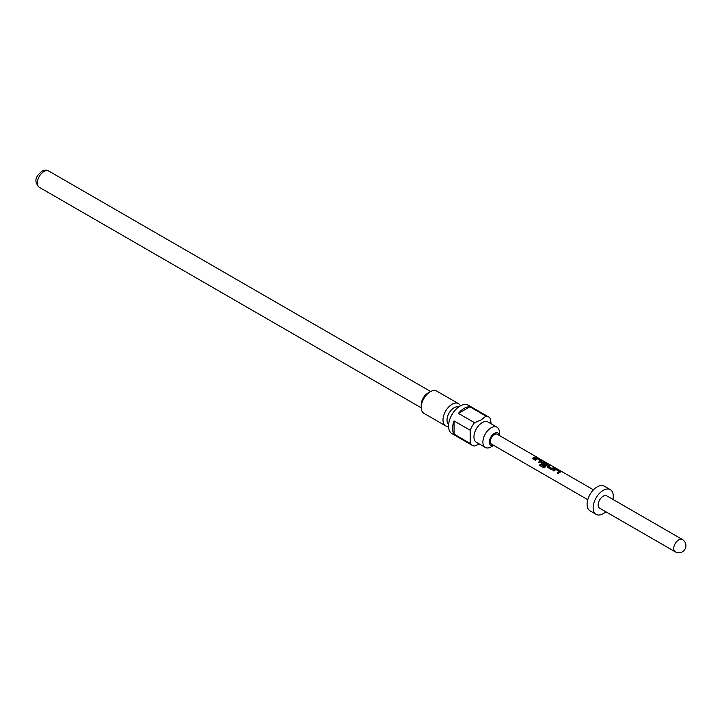 <?xml version="1.0" encoding="UTF-8"?>
<svg xmlns="http://www.w3.org/2000/svg" width="722" height="722" viewBox="0 0 722 722"><rect width="100%" height="100%" fill="white"/><g stroke="black" fill="none" stroke-linecap="round" stroke-linejoin="round"><path stroke-width="1.08" d="M536.148 456.855L593.475 489.814M560.29 472.152L560.209 471.43L556.879 469.508L555.173 469.201A5.415 3.123 120 0 0 554.55 469.499A5.415 3.123 120 0 0 553.187 470.582M560.209 471.43L556.951 469.246L555.209 468.948A5.704 3.294 120 0 0 554.55 469.264A5.704 3.294 120 0 0 553.034 470.491L553.982 471.042A5.704 3.294 120 0 1 555.507 469.814A5.704 3.294 120 0 1 556.039 469.553L559.216 471.647A5.415 3.123 120 0 0 558.711 471.899A5.415 3.123 120 0 0 557.339 472.982M550.426 465.78L549.803 465.419A5.415 3.123 120 0 0 548.359 465.925A5.415 3.123 120 0 0 547.727 466.358L547.727 467.432L551.057 469.354L552.799 469.092A5.704 3.294 120 0 1 553.476 468.641A5.704 3.294 120 0 1 554.983 468.109L554.036 467.558A5.704 3.294 120 0 0 552.52 468.091A5.704 3.294 120 0 0 551.978 468.452L548.774 466.602A5.704 3.294 120 0 1 549.316 466.241A5.704 3.294 120 0 1 550.823 465.708L549.875 465.158A5.704 3.294 120 0 0 548.359 465.69A5.704 3.294 120 0 0 547.691 466.141M554.586 468.181L553.954 467.82A5.415 3.123 120 0 0 552.52 468.325A5.415 3.123 120 0 0 552.005 468.668L551.978 468.452M547.908 465.004L547.827 464.282L542.8 462.053A5.415 3.123 120 0 0 542.177 462.351A5.415 3.123 120 0 0 541.536 462.784L541.617 464.029M546.762 464.192L546.734 464.436A5.415 3.123 120 0 0 546.229 464.697A5.415 3.123 120 0 0 544.217 466.511L540.227 464.237A5.704 3.294 120 0 0 539.487 465.356L543.495 467.657L545.065 467.125A5.704 3.294 120 0 1 547.285 465.067A5.704 3.294 120 0 1 547.944 464.751L547.908 464.02L544.578 462.098L542.827 461.8A5.704 3.294 120 0 0 542.177 462.116A5.704 3.294 120 0 0 541.5 462.567L541.536 463.858L544.271 465.437A5.704 3.294 120 0 1 545.182 464.616L542.475 462.964A5.704 3.294 120 0 1 543.025 462.612A5.704 3.294 120 0 1 543.558 462.342L546.762 464.192A5.704 3.294 120 0 0 546.229 464.463A5.704 3.294 120 0 0 544.108 466.376M545.038 464.724L542.475 463.046M541.717 461.43L541.644 460.708L536.608 458.479A5.415 3.123 120 0 0 535.986 458.777A5.415 3.123 120 0 0 534.614 459.86M541.644 460.708L538.386 458.524L536.645 458.226A5.704 3.294 120 0 0 535.986 458.542A5.704 3.294 120 0 0 534.461 459.77L535.417 460.32A5.704 3.294 120 0 1 536.933 459.093A5.704 3.294 120 0 1 537.466 458.831L540.652 460.925A5.415 3.123 120 0 0 540.146 461.178A5.415 3.123 120 0 0 538.774 462.261M536.013 457.459L535.39 457.098A5.415 3.123 120 0 0 533.955 457.604A5.415 3.123 120 0 0 532.583 458.687M493.667 445.348A7.121 4.115 -60 0 1 489.354 441.674A7.121 4.115 -60 0 1 494.38 433.362A7.121 4.115 -60 0 1 499.371 435.483M491.159 446.864L493.722 445.384L491.159 446.864A11.687 6.751 -60 0 1 485.319 447.441A11.687 6.751 -60 0 1 483.523 438.073A11.687 6.751 -60 0 1 491.159 427.776A11.687 6.751 -60 0 1 496.998 427.198A11.687 6.751 -60 0 1 499.416 432.55L499.416 435.51M485.319 447.441L476.358 442.261A11.687 6.751 -60 0 1 474.562 432.902A11.687 6.751 -60 0 1 482.197 422.605A11.687 6.751 -60 0 1 488.036 422.027L496.998 427.198M474.553 422.704L481.15 419.906L485.996 416.098L469.878 406.793A16.389 9.458 120 0 0 464.156 408.345A16.389 9.458 120 0 0 458.434 413.399L474.553 422.704A16.389 9.458 -60 0 0 470.202 430.249L454.075 420.944A16.389 9.458 120 0 0 454.075 434.157L470.202 443.461L470.202 430.249M479.462 444.066L474.553 445.979A16.389 9.458 -60 0 1 472.08 445.23A16.389 9.458 -60 0 1 470.202 443.461M472.08 445.23L451.927 433.597A16.389 9.458 -60 0 1 449.418 420.466A16.389 9.458 -60 0 1 460.122 406.026A16.389 9.458 -60 0 1 468.316 405.213L488.469 416.847A16.389 9.458 -60 0 1 490.355 418.616L491.15 423.823M448.642 424.238A9.973 5.758 -60 0 1 447.694 416.125A9.973 5.758 -60 0 1 454.075 407.768A9.973 5.758 -60 0 1 458.569 407.037M448.542 426.431A12.825 7.4 -60 0 1 445.654 425.854L423.886 413.291A12.825 7.4 -60 0 1 421.233 407.416L421.233 404.627A9.404 5.433 -60 0 1 427.884 393.111L430.303 391.712A12.825 7.4 -60 0 1 436.711 391.08L458.479 403.643A12.825 7.4 -60 0 1 460.419 405.854M445.654 425.854A12.825 7.4 -60 0 1 443.687 415.583A12.825 7.4 -60 0 1 452.062 404.275A12.825 7.4 -60 0 1 458.479 403.643M421.233 407.416A12.825 7.4 -60 0 1 430.303 391.712L427.884 393.111M612.933 499.398A14.25 8.231 120 0 0 610.334 489.669L604.287 486.177A14.25 8.231 120 0 0 597.157 486.881A14.25 8.231 120 0 0 587.852 499.443A14.25 8.231 120 0 0 590.036 510.86L596.083 514.353A14.25 8.231 120 0 0 603.204 513.649A14.25 8.231 120 0 0 605.812 511.745M610.334 489.669A14.25 8.231 120 0 0 603.204 490.373A14.25 8.231 120 0 0 593.899 502.927A14.25 8.231 120 0 0 596.083 514.353M682.335 539.469L606.769 495.843A7.121 4.115 120 0 0 603.204 496.194A7.121 4.115 120 0 0 598.547 502.467A7.121 4.115 120 0 0 599.639 508.18L675.214 551.807A7.121 7.121 0 0 0 685.9 545.642A7.121 7.121 0 0 0 682.335 539.469A7.121 4.115 120 0 0 678.779 539.821A7.121 4.115 120 0 0 673.734 548.549A7.121 4.115 120 0 0 675.214 551.807M587.78 499.687L491.529 444.12A5.704 3.294 -60 0 1 490.662 439.554A5.704 3.294 -60 0 1 494.38 434.527A5.704 3.294 -60 0 1 497.232 434.247L536.997 457.207M560.317 471.899A5.704 3.294 120 0 0 559.658 472.215A5.704 3.294 120 0 0 558.142 473.442L557.185 472.892A5.704 3.294 120 0 1 558.711 471.665A5.704 3.294 120 0 1 559.243 471.403M541.753 461.178A5.704 3.294 120 0 0 541.094 461.493A5.704 3.294 120 0 0 539.569 462.721L538.621 462.17A5.704 3.294 120 0 1 540.146 460.943A5.704 3.294 120 0 1 540.67 460.681M534.903 457.919A5.704 3.294 120 0 0 533.387 459.147L532.43 458.596A5.704 3.294 120 0 1 533.955 457.378A5.704 3.294 120 0 1 535.462 456.836L536.419 457.387A5.704 3.294 120 0 0 534.903 457.919M547.944 464.751L547.827 464.282M485.996 416.098A16.389 9.458 -60 0 1 488.469 416.847M469.878 406.793L458.434 413.399M454.075 420.944L454.075 434.157M544.217 466.511L540.336 464.363A5.415 3.123 120 0 0 539.641 465.428L539.487 465.356M539.641 465.428L543.54 467.685M551.879 468.677L548.774 466.683M547.727 466.358L547.808 467.603M421.233 407.813L39.277 187.287A9.404 5.433 -60 0 1 37.842 179.751A9.404 5.433 -60 0 1 43.979 171.466A9.404 5.433 -60 0 1 48.681 170.997L430.646 391.523M39.277 187.287C32.066 179.724 38.086 174.769 41.84 171.258C44.701 169.923 46.984 169.832 48.681 170.997"/></g></svg>

